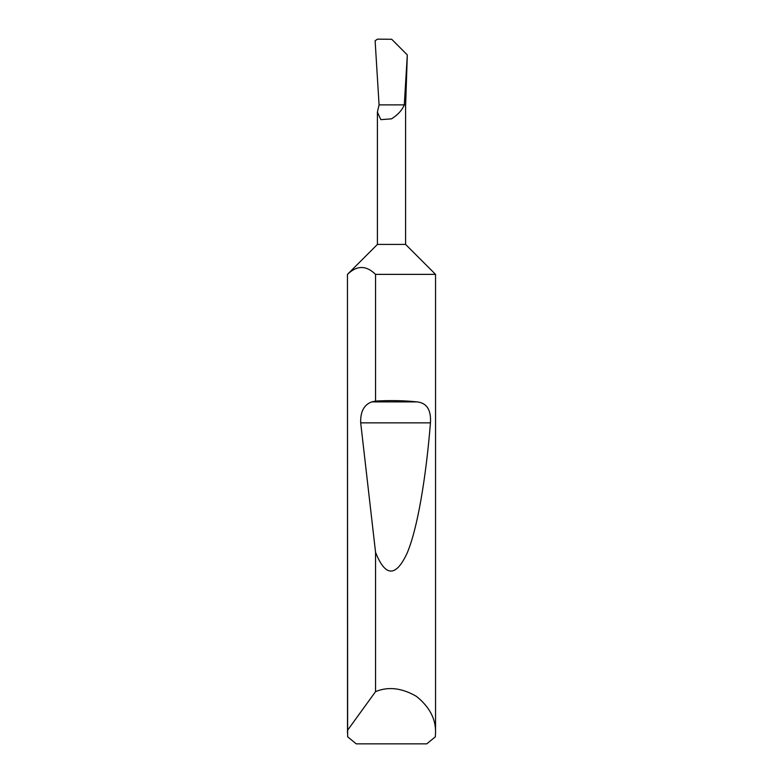 <?xml version="1.0" encoding="UTF-8"?>
<svg xmlns="http://www.w3.org/2000/svg" width="783" height="783" viewBox="0 0 783 783"><rect width="100%" height="100%" fill="white"/><g stroke="black" fill="none" stroke-linecap="round" stroke-linejoin="round"><path stroke-width="1.17" d="M347.456 732.692L347.515 730.343L375.556 691.634C388.202 686.339 401.816 687.914 416.38 696.341C429.515 706.863 435.896 718.98 435.544 732.692L435.358 736.803L426.774 743.85L356.226 743.85L347.642 736.803L347.456 274.373L377.406 244.423L405.594 244.423L405.594 104.883M391.715 39.277L407.307 54.918L391.715 39.277L377.465 39.15L375.116 40.794L379.08 104.883L377.406 112.106L380.812 119.642L391.5 118.85C397.823 114.886 402.08 110.227 404.292 104.883L407.307 54.918L405.643 104.883L401.199 104.883M375.556 401.072C390.316 400.24 404.185 400.524 417.182 401.904C426.813 402.961 431.237 409.949 430.454 422.869C426.011 477.513 417.496 529.22 406.915 553.61C395.709 577.306 385.265 576.875 375.556 552.328L360.699 422.869C360.288 411.77 363.958 404.782 371.739 401.904L375.556 401.072L375.556 274.373L435.544 274.373L435.544 732.692M375.556 691.634L375.556 552.328M347.515 730.343L347.456 274.373M375.556 274.373C366.219 265.231 356.872 265.231 347.515 274.373M379.08 104.883L404.292 104.883M371.739 401.904L417.182 401.904M360.699 422.869L430.454 422.869M405.594 244.423L435.544 274.373M377.406 244.423L377.406 112.106"/></g></svg>
